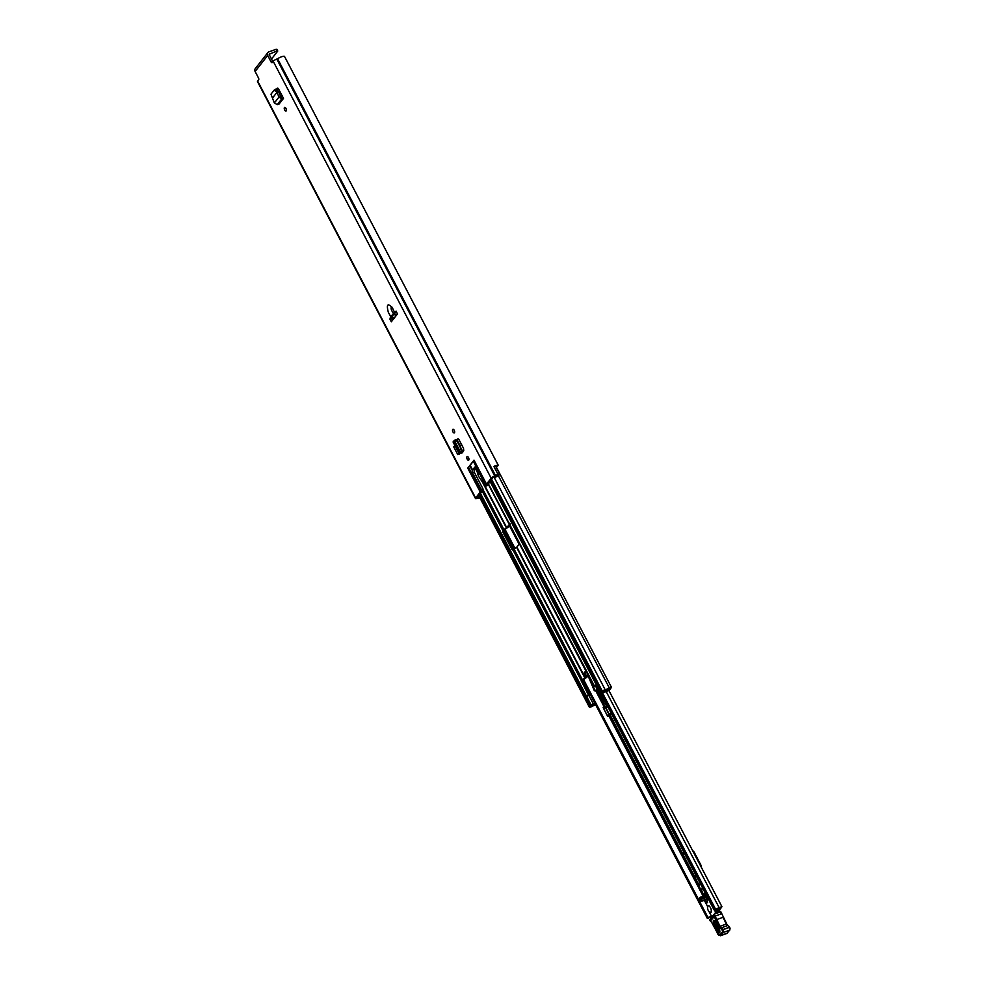 <?xml version="1.0" encoding="UTF-8"?>
<svg xmlns="http://www.w3.org/2000/svg" width="985" height="985" viewBox="0 0 985 985"><rect width="100%" height="100%" fill="white"/><g stroke="black" fill="none" stroke-linecap="round" stroke-linejoin="round"><path stroke-width="1.48" d="M286.352 109.544A1.958 0.923 70.2 0 1 285.921 108.325M286.204 110.911A1.958 0.923 70.2 0 1 285.982 111.071A1.958 0.923 70.2 0 1 284.567 109.791A1.958 0.923 70.2 0 1 284.443 107.55A1.958 0.923 70.2 0 1 284.665 107.377A1.958 0.923 70.2 0 1 286.081 108.658A1.958 0.923 70.2 0 1 286.204 110.911M452.706 429.411A1.958 0.923 70.2 0 1 452.928 429.238A1.958 0.923 70.2 0 1 454.356 430.519A1.958 0.923 70.2 0 1 454.467 432.772A1.958 0.923 70.2 0 1 454.257 432.932A1.958 0.923 70.2 0 1 452.829 431.664A1.958 0.923 70.2 0 1 452.706 429.411M466.988 456.708A1.958 0.923 70.2 0 1 467.198 456.548A1.958 0.923 70.2 0 1 468.626 457.816A1.958 0.923 70.2 0 1 468.737 460.069A1.958 0.923 70.2 0 1 468.528 460.229A1.958 0.923 70.2 0 1 467.099 458.961A1.958 0.923 70.2 0 1 466.988 456.708M456.523 440.135L457.828 438.817M456.609 440.295L458.037 438.793L459.072 439.79L463.504 448.273L463.75 450.601L462.31 452.804L461.14 453.014L462.224 451.795L460.66 452.3L459.663 453.432L461.189 452.952M461.275 453.125L462.31 452.804M479.904 497.831A2.709 0.677 152.4 0 1 479.363 498.028L479.338 498.065A5.725 1.428 -27.6 0 1 477.811 498.176L477.171 498.348A3.09 0.763 -27.6 0 1 475.447 498.496A3.09 0.763 -27.6 0 1 475.62 497.979L480.261 492.069L467.752 468.121A4.519 1.12 -27.6 0 1 468.565 467.333L473.711 460.771A4.519 1.12 -27.6 0 1 473.994 460.167L467.752 468.121M473.994 460.167L486.516 484.115L491.158 478.193A3.09 0.763 -27.6 0 1 494.741 475.977L495.529 475.632A5.725 1.428 -27.6 0 1 497.979 474.327L493.854 466.422A5.725 1.428 152.4 0 1 498.312 465.388L284.48 56.367A5.725 1.428 152.4 0 0 277.573 58.718L276.785 59.063A3.09 0.763 152.4 0 0 273.202 61.279L491.158 478.193M269.213 54.273L276.908 50.998L276.034 49.324L268.88 51.885A3.09 2.623 38.1 0 0 267.698 55.468L271.047 61.87A1.502 0.702 70.2 0 0 272.057 62.658A1.502 0.702 70.2 0 0 272.217 62.535L273.202 61.279M475.447 498.496L257.491 81.583A3.09 0.763 152.4 0 1 257.664 81.078L258.649 79.822A1.502 0.702 70.2 0 0 258.464 77.901L255.115 71.486A3.09 2.623 -141.9 0 1 255.25 68.654L267.846 52.636M392.141 307.492C387.585 302.814 386.317 304.427 388.336 312.331L390.651 316.53A24.12 11.291 -109.8 0 0 389.962 319.214L391.316 321.8L397.484 313.944L396.13 311.358A24.12 11.291 -109.8 0 0 394.85 311.642A24.12 11.291 -109.8 0 0 394.32 311.863L391.574 306.532M454.898 445.491L453.666 446.747L457.729 454.516L459.022 453.383M276.465 89.229L277.548 88.121M272.636 97.847L277.031 92.258L274.113 90.201L270.986 94.191L274.347 102.957L277.228 104.644L278.89 104.275L283.508 98.401L278.669 89.142L277.351 88.17M454.627 431.405A1.958 0.923 70.2 0 1 454.183 430.186M468.897 458.702A1.958 0.923 70.2 0 1 468.454 457.483M392.781 308.391C391.168 306.692 390.725 307.258 391.451 310.078L393.507 313.772A24.12 11.291 -109.8 0 1 394.69 312.27L394.32 311.863M479.166 473.625L477.737 474.13L478.55 476.186A3.768 1.761 70.2 0 0 478.895 476.777L484.755 485.642A1.502 0.702 -109.8 0 0 485.617 486.196A1.502 0.702 -109.8 0 0 485.777 486.073L473.588 461.731M485.777 486.073L487.71 485.1A4.519 1.12 152.4 0 0 487.994 484.497L492.796 477.602L494.371 476.691A2.709 0.677 152.4 0 0 496.231 475.792A3.768 0.936 -27.6 0 1 497.302 475.201L495.529 477.208L499.161 475.004A2.709 0.677 152.4 0 0 499.604 474.573A2.709 0.677 152.4 0 0 499.752 474.117A2.709 0.677 152.4 0 0 497.954 474.351M486.516 484.115A4.519 1.12 152.4 0 0 486.233 484.719L473.711 460.771M473.723 461.423L486.233 484.719M479.584 497.216A3.768 0.936 -27.6 0 1 479.424 497.191A2.709 0.677 152.4 0 0 478.094 497.437L477.245 497.4L482.601 490.825L480.865 491.453A4.519 1.12 152.4 0 0 480.261 492.069M477.737 474.13L478.784 474.401L479.005 473.046L476.469 468.195A2.265 1.059 -109.8 0 0 474.955 467.001A2.265 1.059 -109.8 0 0 474.708 467.198L472.714 469.734A2.265 1.059 -109.8 0 0 472.591 469.931L472.504 472.788L481.173 489.36L482.921 488.72L482.601 490.825M475.804 467.296L474.339 469.156A2.265 1.059 -109.8 0 0 474.241 469.316L474.265 472.16L482.921 488.72M480.865 491.453L481.173 489.36M278.065 88.355L277.031 89.672M457.138 440.726L458.481 439.014M392.473 320.322L391.587 318.623A24.12 11.291 70.2 0 1 392.165 316.284L396.352 311.285M271.047 61.87L272.685 61.292L269.336 54.877A1.133 0.96 38.1 0 1 269.767 53.572M284.48 56.367L498.348 465.425L496.736 466.422A3.768 0.936 152.4 0 0 495.689 466.348A2.709 0.677 152.4 0 0 493.941 466.582M276.034 49.324L276.785 49.496M276.871 49.25L277.671 51.183L271.503 59.026M277.745 50.937L276.908 50.998M495.11 476.395L495.529 477.208M390.651 316.53L393.507 313.772M391.587 318.623L389.962 319.214M457.729 454.516L458.948 453.248M462.384 451.339L456.117 439.495L462.384 451.339L460.66 452.3M460.635 452.238L454.344 440.406L456.117 439.495M456.252 439.606L462.408 451.364M454.356 440.554L453.359 441.391L454.134 441.92M283.508 98.401L282.621 96.702L280.676 96.776L278.706 91.716L277.117 92.221M283.311 98.451L281.833 98.783L278.94 97.109L280.676 96.776M274.347 102.957L278.94 97.109L277.031 92.258L278.706 91.716M278.583 91.494L275.64 89.167L274.113 90.201M718.705 911.063L721.943 906.729L719.112 907.579A3.201 0.8 -27.6 0 1 715.405 908.859L714.162 909.894A5.159 1.28 -27.6 0 0 719.739 907.776L718.521 909.82M684.058 852.554L696.136 875.653M583.649 679.675L708.067 917.663L707.316 918.365L708.006 918.279A3.201 0.8 -27.6 0 1 711.81 916.863M708.067 917.663A5.159 1.28 -27.6 0 1 711.453 916.161M683.688 853.035A3.768 3.201 38.1 0 0 685.154 854.635M695.348 874.138A3.768 3.201 38.1 0 0 695.767 876.133M701.234 867.132L701.271 866.997A2.709 2.302 38.1 0 0 701.012 865.31L694.117 852.124A2.709 2.302 38.1 0 0 692.812 850.818L692.664 850.745M714.445 909.881L714.79 910.485L718.237 909.254A1.502 0.702 70.2 0 1 718.545 909.869L715.061 911.137L715.689 912.96M718.545 909.869L718.779 911.137L715.332 912.381M705.125 895.033L704.447 895.562A1.502 0.702 -109.8 0 0 704.324 895.661A1.502 0.702 -109.8 0 0 704.213 895.857A1.884 0.886 70.2 0 1 704.657 895.882L699.658 897.68L699.695 898.394L705.679 896.362L704.657 895.882M700.988 897.076L702.256 896.559L701.948 897.581M701.246 900.979L707.082 898.874L706.479 897.397L700.643 899.49L701.221 901.423L700.15 901.066L699.695 898.394M699.658 897.495L704.238 895.845A1.884 0.886 70.2 0 0 704.053 895.968M701.197 896.941L702.256 896.559L701.197 896.941M707.082 898.874L701.271 901.374M700.643 899.49A1.502 0.702 -109.8 0 0 699.842 898.468M704.804 900.13L707.562 902.74L704.066 900.401M707.562 902.74L707.205 900.622A1.871 0.874 -109.8 0 0 707.07 899.317L701.221 901.423M706.984 899.342L707.205 900.622M706.479 897.397A1.502 0.702 -109.8 0 0 705.679 896.362M707.747 909.241L707.476 906.311L704.694 900.992M706.073 894.651L705.408 894.885L707.365 897.113M714.79 910.485A1.502 0.702 70.2 0 1 715.098 911.113M711.823 916.838L709.077 911.716M705.408 894.885A1.502 0.702 -109.8 0 0 705.358 896.215M715.356 921.369L719.85 931.071M719.407 929.052L715.787 921.812C713.399 919.19 712.709 919.965 713.719 924.139L717.339 931.379C719.727 934.002 720.417 933.226 719.407 929.052L719.801 931.748L718.274 930.763L714.667 923.524L714.839 920.876L715.898 922.022M719.85 911.482L721.414 913.821L715.147 916.075L714.408 914.572L714.31 916.506L715.147 916.075L716.723 919.571L722.99 917.318L726.277 923.905A3.017 1.416 -109.8 0 0 727.718 925.531A3.238 1.514 70.2 0 1 729.269 927.291L723.002 929.544A3.238 1.514 -109.8 0 0 721.451 927.784A3.017 1.416 70.2 0 1 720.01 926.159L716.723 919.571L715.824 920.064L719.124 926.676A3.768 1.761 -109.8 0 0 720.934 928.707A2.487 1.17 70.2 0 1 722.116 930.062L723.125 929.778A2.105 0.985 -109.8 0 1 723.322 932.426L722.362 931.995L719.912 935.024A3.017 1.416 70.2 0 1 717.228 932.893L720.466 935.75A3.768 1.761 -109.8 0 0 720.872 935.454L723.322 932.426L729.589 930.172L729.885 929.298A1.354 0.64 -109.8 0 0 729.762 927.587L729.688 927.451M719.912 935.024A0.751 0.64 -141 0 0 720.872 935.454L727.139 933.201A3.768 1.761 70.2 0 1 726.733 933.497L729.836 930L729.392 927.525A2.105 0.985 70.2 0 1 729.589 930.172L727.139 933.201A0.751 0.64 39 0 0 727.509 932.746M723.286 917.244L726.573 923.819M714.31 916.506L710.419 920.95L709.729 919.818L710 920.716M717.326 932.229L717.006 932.266A43.697 20.451 -109.8 0 0 711.909 922.859A8.286 3.878 -109.8 0 0 710.419 920.95M715.135 913.181L709.729 919.818M714.987 913.304L710.616 918.192M714.408 914.572A3.768 3.226 -138.3 0 1 714.593 913.957L720.848 911.802L721.709 913.735M719.124 926.676L726.696 923.856L720.848 911.802A0.751 0.751 0 0 0 719.924 911.433L714.593 913.957M710.911 912.061A3.386 1.588 -109.8 0 0 710.702 908.17A3.386 1.588 -109.8 0 0 708.24 905.966A3.386 1.588 -109.8 0 0 707.87 906.237A3.386 1.588 -109.8 0 0 708.08 910.14A3.386 1.588 -109.8 0 0 710.542 912.344A3.386 1.588 -109.8 0 0 710.911 912.061M597.045 686.705L598.104 689.254L597.255 689.808L603.436 701.148M605.455 704.275A3.768 1.761 -109.8 0 0 606.822 704.792M598.104 689.254L594.989 690.46L597.255 689.808M594.386 690.854L588.574 677.027A12.054 5.639 70.2 0 1 588.931 676.042L589.178 675.944M588.931 676.042L594.989 690.46M603.694 698.808A3.017 1.416 -109.8 0 0 603.633 698.87A3.017 1.416 -109.8 0 0 603.817 702.33A3.017 1.416 -109.8 0 0 606.009 704.287A3.017 1.416 -109.8 0 0 606.341 704.041A3.017 1.416 -109.8 0 0 606.391 703.967M610.872 712.537L609.37 714.445L605.935 707.883A6.255 2.93 70.2 0 1 603.965 706.651L603.62 707.045A6.636 3.103 -109.8 0 0 605.824 708.363L605.935 707.883A6.255 2.93 -109.8 0 0 606.674 707.821A6.255 2.93 -109.8 0 0 607.363 707.304A6.255 2.93 -109.8 0 0 607.757 706.577M605.824 708.363L608.89 714.236L607.523 715.984L603.152 707.636L603.571 706.848M703.142 896.239L608.853 715.898L610.244 715.085M607.597 706.934A6.255 2.93 70.2 0 1 606.255 705.974L603.854 706.577M608.939 715.849L608.004 716.193L608.89 714.236M703.044 893.346A5.516 2.586 70.2 0 1 700.544 889.64L699.202 886.118A1.502 0.702 70.2 0 1 699.325 884.419L700.458 883.914M705.26 895.39L704.607 893.961M704.731 893.826A3.017 1.416 -109.8 0 0 705.075 893.789A3.017 1.416 -109.8 0 0 705.408 893.543A3.017 1.416 -109.8 0 0 705.457 893.469M702.761 888.298A3.017 1.416 -109.8 0 0 702.748 888.31A3.017 1.416 -109.8 0 0 702.404 888.347A3.017 1.416 -109.8 0 0 702.071 888.593A3.017 1.416 -109.8 0 0 702.256 892.053A3.017 1.416 -109.8 0 0 704.447 894.011A3.017 1.416 -109.8 0 0 704.78 893.764A3.017 1.416 -109.8 0 0 705.088 892.779M461.805 445.023L460.094 446.377M461.608 444.641L459.773 445.774M510.353 524.389L508.137 527.209L504.148 529.942L504.197 531.494L513.542 549.273M588.956 675.538L582.664 680.401L589.646 694.154L588.759 695.435M509.947 523.614L506.758 527.701L502.769 530.435L504.061 530.053M588.562 674.774L581.285 680.906L588.267 694.647L587.392 695.964M504.197 531.494L502.818 531.986L511.954 549.458L512.705 550.049L516.583 547.377L519.452 543.868M595.272 704.041A3.127 0.776 -27.6 0 1 593.82 704.287L594.965 703.462M392.35 320.063L394.382 317.884M502.818 531.986L502.682 530.546M595.482 704.447A4.79 1.194 -27.6 0 1 592.453 705.125L591.012 705.334L586.826 696.691M391.931 319.275L395.157 316.911M607.523 690.165L603.854 691.519A3.127 0.776 -27.6 0 1 607.573 690.177L610.441 688.786L611.463 687.321L609.333 687.961A3.694 0.923 -27.6 0 1 605.061 689.5L603.719 690.337A5.356 1.33 -27.6 0 0 609.9 688.121L608.927 689.34A4.79 1.194 -27.6 0 0 603.251 691.384L600.616 692.923L601.392 693.243L608.644 690.645L610.306 689.328L607.88 690.177M596.417 685.523L594.681 686.471L596.245 684.686L600.579 692.972L489.939 481.222M488.191 483.45L594.681 686.471M508.765 522.801L509.91 523.54M587.368 673.149L588.045 673.789M591.837 705.334L589.436 707.328L591.566 706.688A3.694 0.923 -27.6 0 1 595.827 705.149L595.851 705.149M594.755 703.068L591.16 704.964M588.328 695.632L590.434 694.782M588.71 695.348L587.331 695.841M479.793 494.15L590.458 705.851M490.604 480.397L601.269 692.086M591.837 705.358L591 706.528A5.356 1.33 -27.6 0 1 595.506 704.497M589.646 694.154L588.267 694.647M586.949 676.83L585.188 673.469L583.736 673.457L585.816 670.797M585.188 673.469L586.407 671.93M395.49 315.828L396.204 315.582L395.65 316.271M267.698 55.468L255.115 71.486M257.664 81.078L475.62 497.979M470.411 465.757L472.591 469.931M472.332 470.608L470.005 466.164M468.565 467.333L481.062 491.232M478.612 495.652L479.424 497.191M477.737 496.76L478.094 497.437M277.573 58.718L495.529 475.632M277.068 58.965L495.024 475.878M276.785 59.063L494.741 475.977M474.265 472.16L472.504 472.788M474.339 469.156L472.714 469.734M479.166 473.65L477.811 474.142M462.076 451.955L462.421 452.62M460.512 452.115L462.224 451.167M459.293 450.145L461.005 449.209M454.861 441.649L456.572 440.714M453.359 441.391L459.663 453.432M277.228 104.644L281.833 98.783L281.156 97.047M275.825 90.817L277.228 89.881M274.384 90.029L275.517 89.278M509.848 525.03L518.861 542.267M596.196 690.202L604.605 706.294M699.842 888.458L700.852 890.378M701.369 891.363L703.795 896.005M602.488 692.886L715.405 908.859M606.231 691.655L719.112 907.579M505.046 529.327L514.995 548.35M509.38 525.621L519.132 544.274M588.242 676.461L588.759 677.446M595.543 690.436L603.953 706.528M714.051 909.684L600.961 693.354M714.962 909.007L602.044 693.021M601.687 693.144L714.642 909.204M707.328 918.266L582.861 680.179M514.195 548.842L504.258 529.832M717.339 931.379L719.678 930.086M722.116 930.062L729.688 927.242L728.444 926.011A2.487 1.17 -109.8 0 1 729.565 927.205M727.718 925.531L726.647 923.967A3.768 1.761 70.2 0 0 727.755 925.518L721.451 927.784L720.934 928.707M714.285 916.629L715.824 920.064M722.239 930.296A1.354 0.64 70.2 0 1 722.362 931.995M712.069 923.105L717.006 932.266M710.702 921.246L711.909 922.859M715.787 921.812L719.506 929.261M714.667 923.524L713.719 924.139M597.181 689.672L595.691 686.114M611.402 713.571L610.207 715.098L699.018 884.998M608.902 715.886L607.499 716.046L603.202 707.71M457.323 440.492L460.007 445.626M475.423 467.776L478.587 473.822M484.805 485.716L506.758 527.701M585.829 677.458L583.736 673.457M587.54 673.678L588.045 674.639M516.903 547.118L585.361 678.062M482.219 491.146L502.769 530.435M512.914 549.852L581.372 680.795M480.446 493.325L591.123 705.014M391.71 318.007L392.202 318.943M483.118 489.828L503.877 529.548M514.022 548.953L582.48 679.896M475.152 468.121L478.205 473.97M482.613 482.416L506.438 527.96M516.583 547.377L585.041 678.32M394.776 313.513L395.908 315.68M392.301 316.123L393.31 318.044M394.492 313.833L395.527 315.816M498.348 475.681L609.333 687.961M493.904 476.875L605.061 689.5M593.204 703.672L588.87 695.385M478.858 495.344L589.523 707.045M491.54 479.202L602.204 690.891M582.664 680.401L581.285 680.906M582.714 680.881L581.335 681.386M511.954 549.458L513.333 548.953M586.334 671.795L584.942 673.555L586.703 676.929M495.689 466.361L499.752 474.117M485.617 486.196L487.243 485.605M457.077 440.615L462.938 451.832M459.355 454.023L453.051 441.957M504.209 529.868L514.145 548.867M582.824 680.216L707.316 918.365M600.85 693.366L714.014 909.845M608.89 690.497L721.943 906.729M720.466 935.75L726.733 933.497M708.991 905.695L708.24 905.966M711.293 912.073L710.542 912.344M610.355 714.987L611.426 713.608M700.212 888.778L609.161 715.566M705.075 893.789L704.447 894.011M488.006 483.721L508.642 523.183M518.787 542.587L587.245 673.543M478.71 495.529L589.436 707.328M495.923 466.311L611.463 687.321M480.286 493.534L591.012 705.334M600.481 693.28L596.147 685.006M588.008 674.762L587.429 673.641"/></g></svg>
